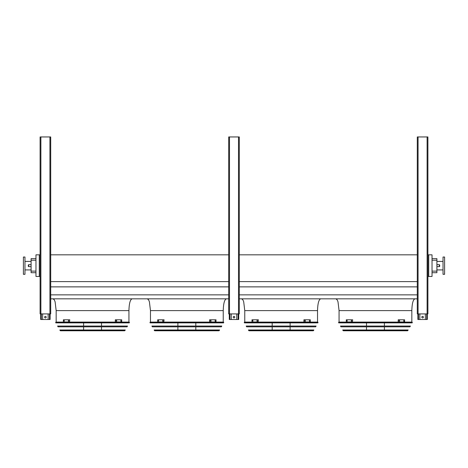 <?xml version="1.0" encoding="UTF-8"?>
<svg xmlns="http://www.w3.org/2000/svg" width="468" height="468" viewBox="0 0 468 468"><rect width="100%" height="100%" fill="white"/><g stroke="black" fill="none" stroke-linecap="round" stroke-linejoin="round"><path stroke-width="0.7" d="M432.028 258.634L436.901 258.634L436.901 272.704L432.028 272.704M128.934 322.089L128.934 310.617C129.133 303.51 130.186 299.579 132.081 298.83M223.236 322.089L223.236 310.617C223.435 303.51 224.482 299.579 226.377 298.83M317.532 322.089L317.532 310.617C317.731 303.51 318.778 299.579 320.674 298.83M428.729 254.826L428.729 276.471L432.028 276.471L432.028 254.826L427.904 254.826M50.708 298.83L228.694 298.83M239.306 311.758L239.306 298.83L417.292 298.83M50.708 294.863L228.694 294.863M239.306 294.863L417.292 294.863M50.708 286.872L228.694 286.872M239.306 286.872L417.292 286.872M50.708 281.607L228.694 281.607M239.306 281.607L417.292 281.607M50.708 254.826L228.694 254.826M239.306 253.369L239.306 254.826L417.292 254.826M39.271 254.826L35.972 254.826L35.972 276.471L39.271 276.471L39.271 254.826L40.096 254.826M411.834 322.089L411.834 310.617C412.033 303.51 413.08 299.579 414.976 298.83M428.729 276.471L427.904 276.471M40.096 276.471L39.271 276.471M35.972 260.208L31.099 260.208L31.099 258.634L35.972 258.634M35.972 272.704L31.099 272.704L31.099 271.13L35.972 271.13M31.099 260.208L31.099 271.13M443.026 269.913L436.901 269.913M444.6 274.312L444.6 257.026L443.026 257.026L443.026 274.312L444.6 274.312M23.4 265.666L23.4 274.312L24.974 274.312L24.974 257.026L23.4 257.026L23.4 265.666M439.727 265.666L439.727 266.257L439.727 265.666M28.273 265.666L28.273 266.257L28.273 265.666M425.348 313.917L425.348 319.498L417.883 319.498L417.883 313.917M421.808 317.14A0.784 0.784 0 0 1 422.598 316.356A0.784 0.784 0 0 1 423.382 317.14A0.784 0.784 0 0 1 422.598 317.924A0.784 0.784 0 0 1 421.808 317.14M427.313 313.917L427.313 319.498L425.348 319.498M419.849 313.917L419.849 319.498M236.749 313.917L236.749 319.498L229.285 319.498L229.285 313.917M233.216 317.14A0.784 0.784 0 0 1 234 316.356A0.784 0.784 0 0 1 234.784 317.14A0.784 0.784 0 0 1 234 317.924A0.784 0.784 0 0 1 233.216 317.14M238.715 313.917L238.715 319.498L236.749 319.498M231.25 313.917L231.25 319.498M48.151 313.917L48.151 319.498L40.687 319.498L40.687 313.917M44.618 317.14A0.784 0.784 0 0 1 45.402 316.356A0.784 0.784 0 0 1 46.192 317.14A0.784 0.784 0 0 1 45.402 317.924A0.784 0.784 0 0 1 44.618 317.14M50.117 313.917L50.117 319.498L48.151 319.498M42.652 313.917L42.652 319.498M417.292 136.948L417.292 313.917L427.904 313.917L427.904 136.948L417.292 136.948M239.306 313.917L239.306 136.948L228.694 136.948L228.694 313.917L239.306 313.917L239.306 312.934M239.306 250.421L239.306 252.194M40.886 136.948L40.096 136.948L40.096 313.917L50.708 313.917L50.708 136.948L40.886 136.948L40.886 313.917M338.54 322.557L338.721 322.879L412.173 322.879L412.355 322.557L338.54 322.557L338.814 322.089L412.08 322.089L412.355 322.557M384.404 322.879L384.404 326.038M384.404 326.828L384.404 329.987M384.404 330.777L366.491 330.777M347.192 321.188L346.887 320.557L347.192 321.188M351.661 321.188L351.304 321.188L351.304 320.557L351.661 320.557L351.661 321.188M352.398 319.79L346.285 319.79L346.285 321.955L352.398 321.955L352.679 319.79L352.398 321.955M347.162 320.557L347.162 321.188M351.579 320.557L351.579 321.188M399.596 321.188L399.233 321.188L399.233 320.557L399.596 320.557L399.596 321.188M404.013 321.188L403.709 320.557L404.013 321.188M398.496 321.955L404.609 321.955L404.609 319.79L398.215 319.79L398.215 321.955L398.496 319.79M399.315 321.188L399.315 320.557M403.732 321.188L403.732 320.557M340.493 326.038L410.401 326.038L409.962 326.828L340.932 326.828L340.493 326.038M342.711 329.987L408.184 329.987L407.564 330.777L343.336 330.777L342.711 329.987M244.243 322.557L244.419 322.879L317.877 322.879L318.059 322.557L244.243 322.557L244.518 322.089L317.784 322.089L318.059 322.557M290.107 322.879L290.107 326.038M290.107 326.828L290.107 329.987M290.107 330.777L272.189 330.777M252.89 321.188L252.585 320.557L252.89 321.188M257.365 321.188L257.002 321.188L257.002 320.557L257.365 320.557L257.365 321.188M258.102 319.79L251.989 319.79L251.989 321.955L258.102 321.955L258.383 319.79L258.102 321.955M252.866 320.557L252.866 321.188M257.283 320.557L257.283 321.188M305.294 321.188L304.931 321.188L304.931 320.557L305.294 320.557L305.294 321.188M309.711 321.188L309.406 320.557L309.711 321.188M304.2 321.955L310.307 321.955L310.307 319.79L303.919 319.79L303.919 321.955L304.2 319.79M305.019 321.188L305.019 320.557M309.436 321.188L309.436 320.557M246.197 326.038L316.105 326.038L315.66 326.828L246.636 326.828L246.197 326.038M248.409 329.987L313.888 329.987L313.262 330.777L249.034 330.777L248.409 329.987M249.321 330.777L312.975 330.777M149.941 322.557L150.123 322.879L223.581 322.879L223.757 322.557L149.941 322.557L150.216 322.089L223.482 322.089L223.757 322.557M195.811 322.879L195.811 326.038M195.811 326.828L195.811 329.987M195.811 330.777L177.893 330.777M158.594 321.188L158.289 320.557L158.594 321.188M163.069 321.188L162.706 321.188L162.706 320.557L163.069 320.557L163.069 321.188M163.8 319.79L157.693 319.79L157.693 321.955L163.8 321.955L164.081 319.79L163.8 321.955M158.564 320.557L158.564 321.188M162.981 320.557L162.981 321.188M210.998 321.188L210.635 321.188L210.635 320.557L210.998 320.557L210.998 321.188M215.415 321.188L215.11 320.557L215.415 321.188M209.898 321.955L216.011 321.955L216.011 319.79L209.617 319.79L209.617 321.955L209.898 319.79M210.717 321.188L210.717 320.557M215.134 321.188L215.134 320.557M151.895 326.038L221.803 326.038L221.364 326.828L152.34 326.828L151.895 326.038M154.112 329.987L219.591 329.987L218.965 330.777L154.738 330.777L154.112 329.987M55.645 322.557L55.827 322.879L129.279 322.879L129.46 322.557L55.645 322.557L55.92 322.089L129.186 322.089L129.46 322.557M101.509 322.879L101.509 326.038M101.509 326.828L101.509 329.987M101.509 330.777L83.596 330.777M64.291 321.188L63.987 320.557L64.291 321.188M68.767 321.188L68.404 321.188L68.404 320.557L68.767 320.557L68.767 321.188M69.504 319.79L63.391 319.79L63.391 321.955L69.504 321.955L69.785 319.79L69.504 321.955M64.268 320.557L64.268 321.188M68.685 320.557L68.685 321.188M116.696 321.188L116.339 321.188L116.339 320.557L116.696 320.557L116.696 321.188M121.113 321.188L120.808 320.557L121.113 321.188M115.602 321.955L121.715 321.955L121.715 319.79L115.321 319.79L115.321 321.955L115.602 319.79M116.421 321.188L116.421 320.557M120.838 321.188L120.838 320.557M57.599 326.038L127.507 326.038L127.068 326.828L58.038 326.828L57.599 326.038M59.816 329.987L125.289 329.987L124.663 330.777L60.436 330.777L59.816 329.987M128.934 310.617L56.166 310.617L55.095 301.749L54.3 299.842L53.024 298.83M223.236 310.617L150.468 310.617L149.397 301.749L148.596 299.842L147.326 298.83M317.532 310.617L244.764 310.617L243.693 301.749L242.898 299.842L241.623 298.83M411.834 310.617L339.066 310.617L337.99 301.749L337.194 299.842L335.919 298.83M436.901 260.208L432.028 260.208M432.028 271.13L436.901 271.13M436.901 266.649L439.335 266.649L439.335 264.689L436.901 264.689M31.099 264.689L28.665 264.689L28.665 266.649L31.099 266.649M426.681 313.917L426.681 319.498M418.509 313.917L418.509 319.498M238.089 313.917L238.089 319.498M229.911 313.917L229.911 319.498M49.491 313.917L49.491 319.498M41.319 313.917L41.319 319.498M418.076 136.948L418.076 313.917M427.114 136.948L427.114 313.917M238.516 136.948L238.516 313.917M229.484 136.948L229.484 313.917M49.924 136.948L49.924 313.917M343.062 330.613L407.833 330.613M248.76 330.613L313.537 330.613M154.463 330.613L219.24 330.613M60.167 330.613L124.938 330.613M56.166 322.089L56.166 310.617M150.468 322.089L150.468 310.617M244.764 322.089L244.764 310.617M339.066 322.089L339.066 310.617M443.026 261.425L436.901 261.425M24.974 269.913L31.099 269.913M24.974 261.425L31.099 261.425M28.665 266.649L28.273 266.257M28.665 264.689L28.273 265.081M439.335 264.689L439.727 265.081M439.335 266.649L439.727 266.257M366.491 322.879L366.491 326.038M366.491 326.828L366.491 329.987M272.189 322.879L272.189 326.038M272.189 326.828L272.189 329.987M177.893 322.879L177.893 326.038M177.893 326.828L177.893 329.987M83.596 322.879L83.596 326.038M83.596 326.828L83.596 329.987"/></g></svg>
